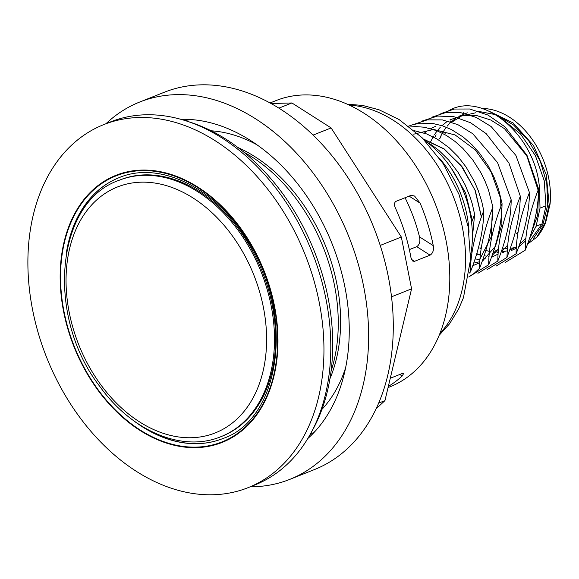 <?xml version="1.0" encoding="UTF-8"?>
<svg xmlns="http://www.w3.org/2000/svg" width="579" height="579" viewBox="0 0 579 579"><rect width="100%" height="100%" fill="white"/><g stroke="black" fill="none" stroke-linecap="round" stroke-linejoin="round"><path stroke-width="0.87" d="M222.835 438.549A140.386 99.957 68.3 0 1 139.568 424.754M68.054 244.83A140.386 99.957 68.3 0 1 119.136 177.637M271.841 372.232A137.932 98.213 -111.7 0 0 235.624 225.122A137.932 98.213 -111.7 0 0 120.142 179.874L119.035 180.315A137.932 98.213 68.3 0 1 234.517 225.564A137.932 98.213 68.3 0 1 270.733 372.666A137.932 98.213 68.3 0 1 220.925 436.675L222.025 436.233A137.932 98.213 -111.7 0 0 271.841 372.232M405.061 197.743A138.048 98.292 68.3 0 1 419.5 236.876C420.484 241.501 419.565 244.765 416.742 246.668L409.339 249.607M409.107 196.129L420.101 203.135L414.578 196.042L411.133 195.326L395.602 201.499C394.14 203.084 394.14 205.393 395.595 208.426A154.036 109.677 -111.7 0 1 411.003 257.821L412.834 261.129L414.521 261.324L411.466 259.378M440.843 113.622L454.276 109.047L469.721 108.997L488.01 115.069L505.004 126.866L526.984 155.302L538.593 188.928C538.441 207.593 533.983 228.017 525.218 250.193L505.322 262.396M431.775 117.226L445.649 112.587L460.732 112.652L476.191 117.399L491.108 126.526L515.882 155.411L529.452 192.568C529.336 211.082 524.878 231.506 516.084 253.834L496.189 266.036M422.663 120.852L437.579 116.053L453.929 116.712L470.51 122.726L486.172 133.64L508.89 162.916L520.311 196.209C519.645 220.425 514.984 236.073 506.951 257.445L487.062 269.662M413.449 124.514L427.288 119.867L442.356 119.904L457.786 124.608L472.703 133.684L497.556 162.583L511.177 199.827C511.054 218.377 506.596 238.801 497.81 261.078L477.907 273.288M408.68 126.106L413.247 124.565L420.564 123.182L432.687 123.45L442.573 125.838L451.598 129.66L463.207 137.035L472.138 144.895L479.658 153.348L488.235 165.891L494.126 177.435L498.497 188.986L502.044 203.453C501.899 222.068 497.448 242.492 488.669 264.726L468.816 276.921L474.013 273.469L479.535 268.345C479.665 249.788 484.116 229.371 492.903 207.101C492.736 225.839 488.285 246.249 479.535 268.345M409.845 126.996L415.628 126.555L424.465 127.235L436.812 130.709L446.431 135.486L454.993 141.399L462.816 148.34L472.71 159.84L480.939 172.81L484.999 181.082L488.444 189.84L492.895 207.094M414.448 130.724L426.643 133.937L437.29 139.126L449.145 147.746L458.112 156.699L466.117 167.078L474.585 181.9L478.276 190.614L481.714 201.376L483.762 210.727C483.646 229.255 479.188 249.665 470.401 271.971L469.395 273.042M425.898 141.471L431.71 145.003L438.773 150.323L448.689 160.007L458.09 172.368L465.053 184.723L470.01 196.665L472.341 204.119L474.628 214.353L472.399 237.6M494.025 249.759L497.158 250.526M527.498 244.164L542.009 223.914L536.103 226.259L540.019 208.151L545.954 205.791L542.009 223.914M545.954 205.791L544.217 180.677L535.394 155.642L520.564 134.002L501.588 118.615M550.05 204.163L545.693 222.452L545.244 222.626L549.153 204.517L550.05 204.163A73.519 52.349 -111.7 0 0 481.887 108.468M525.218 250.193C525.363 231.578 529.814 211.154 538.593 188.928M516.084 253.834C516.215 235.24 520.673 214.816 529.452 192.568M506.951 257.445C507.725 239.156 509.361 224.587 520.311 196.209M497.81 261.078C497.962 242.391 502.42 221.974 511.177 199.827M488.669 264.726C488.821 246.075 493.279 225.651 502.044 203.453M470.401 271.971C470.503 253.53 474.961 233.12 483.762 210.734M471.574 222.524L474.628 214.353M445.787 112.565L449.398 110.321C483.841 90.737 537.92 137.701 539.585 190.932L540.019 208.151M536.103 226.259L529.481 238.541M449.984 121.648L450.802 120.866M462.874 113.043L463.497 112.782M488.922 111.117L513.168 122.98L533.491 145.517L546.236 174.503L549.153 204.517M545.244 222.626L536.755 237.231A73.519 52.349 -111.7 0 0 545.693 222.452M528.207 243.621L536.755 237.231M445.273 133.141A73.519 52.349 -111.7 0 0 444.665 134.473M434.691 137.65A73.519 52.349 68.3 0 1 436.117 134.82M517.995 232.476A58.117 41.377 68.3 0 1 516.345 233.315M470.64 254.76A91.019 64.812 -111.7 0 0 425.5 141.182M399.792 374.468L402.202 376.003A154.036 109.677 68.3 0 1 388.335 386.403M331.007 371.457A155.44 110.676 -111.7 0 0 251.814 156.873A155.44 110.676 -111.7 0 0 243.853 152.168M388.053 387.575L389.971 386.815A154.036 109.677 -111.7 0 0 448.964 260.514A154.036 109.677 -111.7 0 0 364.133 113.303A154.036 109.677 -111.7 0 0 276.183 100.529L270.067 102.961M390.275 378.253L401.826 373.665L403.701 373.39L402.202 376.003M416.742 246.668L430.059 255.151L414.521 261.324M420.101 203.135A154.036 109.677 68.3 0 1 433.258 245.641L419.5 236.876M430.059 255.151C432.889 253.349 433.953 250.171 433.258 245.641M329.907 378.861A154.036 109.677 -111.7 0 0 254.948 156.699A154.036 109.677 -111.7 0 0 237.976 147.544M248.065 487.67L254.919 484.941A195.347 139.09 -111.7 0 0 329.74 324.761A195.347 139.09 -111.7 0 0 222.155 138.084A195.347 139.09 -111.7 0 0 110.618 121.872L103.771 124.601A195.347 139.09 -111.7 0 0 28.95 284.781A195.347 139.09 -111.7 0 0 136.528 471.458A195.347 139.09 -111.7 0 0 248.065 487.67A195.347 139.09 -111.7 0 0 322.887 327.49A195.347 139.09 -111.7 0 0 215.301 140.806A195.347 139.09 -111.7 0 0 103.771 124.601M140.089 430.494A143.722 102.338 -111.7 0 0 274.048 375.728A143.722 102.338 -111.7 0 0 198.04 187.22A143.722 102.338 -111.7 0 0 64.081 241.986A143.722 102.338 -111.7 0 0 140.089 430.494M188.385 121.648A191.844 136.601 68.3 0 1 226.02 139.228A191.844 136.601 68.3 0 1 311.625 431.731M289.746 479.39L314.411 469.583A203.048 144.576 -111.7 0 0 387.742 375.366A203.048 144.576 -111.7 0 0 334.423 158.82A203.048 144.576 -111.7 0 0 164.429 92.206L139.756 102.005A203.048 144.576 68.3 0 1 349.101 237.303A203.048 144.576 68.3 0 1 289.746 479.39A203.048 144.576 68.3 0 1 250.244 486.801M345.62 367.745A158.241 112.666 68.3 0 1 321.924 409.411M211.19 130.803A158.241 112.666 68.3 0 1 257.025 144.837M180.887 119.317A177.492 126.381 68.3 0 1 310.554 201.883A177.492 126.381 68.3 0 1 344.404 373.281A177.492 126.381 68.3 0 1 307.767 438.571M105.95 123.732A203.048 144.576 68.3 0 1 139.756 102.005M376.082 408.832L384.948 400.617L411.575 288.849L401.341 237.028L331.116 127.93L291.91 102.961L271.102 103.532M378.659 403.114L384.948 400.617M391.513 296.824L411.575 288.849M380.215 245.424L401.341 237.028M313.08 135.095L331.116 127.93M278.904 108.128L291.91 102.961M533.208 238.852L542.993 224.297L547.698 205.125L546.771 183.333L540.287 161.223L528.851 141.073L513.595 125.021L496.065 114.729L478.015 111.284M467.296 112.825L459.147 116.176M455.557 118.406L450.911 122.183M449.398 123.674L447.198 126.135M445.982 127.655L442.957 132.092M442.761 132.425L440.662 136.297M439.823 138.07L439.475 138.851M479.752 247.971L481.192 248.63M486.042 250.475L489.508 251.452M493.228 252.183L495.421 252.451M497.448 252.589L498.215 252.61M502.688 252.451L503.904 252.314M511.257 250.562L516.294 248.29M518.726 246.813L525.696 240.799M531.204 233.236L537.732 214.831L538.456 193.002M538.115 190.144L526.789 155.838L504.454 128.647L490.782 120.012L476.56 115.518L462.664 115.445L449.97 119.831M446.416 122.046L441.777 125.817M440.257 127.315L437.174 130.854M436.841 131.281L434.619 134.437M433.613 136.051L430.805 141.442M430.682 141.71L430.342 142.477M471.161 251.865L472.059 252.263M476.893 254.101L480.367 255.078M484.102 255.802L486.295 256.077M488.321 256.222L489.074 256.244M472.761 265.718L479.745 262.801M482.177 261.332L495.515 246.191L501.942 223.957L500.422 197.917L491.086 171.941L475.236 149.867L455.116 134.965L433.591 129.45L413.732 134.176M480.005 258.965L491.187 236.999L492.432 208.31M481.46 216.821L475.381 190.853L462.382 167.107L444.231 148.962L423.394 139.011M472.312 220.469L465.603 192.865L451.164 168.033M469.048 232.273A91.019 64.812 -111.7 0 0 439.772 158.624M439.939 333.403A129.53 92.227 -111.7 0 0 462.013 290.296A129.53 92.227 -111.7 0 0 349.188 105.067M132.823 420.086A140.386 99.957 -111.7 0 0 142.586 426.94A140.386 99.957 -111.7 0 0 222.741 438.585C281.285 419.153 295.406 312.465 246.951 239.764C214.693 187.01 158.87 160.593 119.042 177.673A140.386 99.957 -111.7 0 0 66.361 252.849M140.198 430.038A143.187 101.947 -111.7 0 0 274.077 305.958A143.187 101.947 -111.7 0 0 92.922 190.571A143.187 101.947 -111.7 0 0 140.198 430.038M315.041 431.384A170.487 121.395 68.3 0 1 309.953 434.807M185.063 120.555A170.487 121.395 68.3 0 1 191.106 119.556M69.661 248.377A132.33 94.225 68.3 0 1 193.002 197.953A132.33 94.225 68.3 0 1 262.989 371.515A132.33 94.225 68.3 0 1 139.64 421.946A132.33 94.225 68.3 0 1 69.661 248.377M423.908 139.532L443.775 148.854L461.007 165.456L474.961 189.977L481.381 217.045M471.125 259.703L470.51 260.499M498.541 248.804L492.099 255.484M483.154 260.666L482.307 260.977M479.803 261.751L474.867 262.692M424.364 133.119L426.73 131.216M430.704 128.625L435.618 126.287M507.674 245.192L501.24 251.836M498.106 254.087L491.441 257.358M485.477 258.864L484.022 259.059M479.977 259.291L478.276 259.254M477.61 259.218L475.106 258.987M480.411 254.68L476.785 253.711M525.956 237.911L519.515 244.584M516.381 246.835L509.715 250.085M507.218 250.859L502.283 251.8M498.258 252.031L496.543 252.003M495.877 251.966L493.38 251.735M481.236 248.348L480.02 247.805M440.12 138.113L440.952 136.405M442.617 133.365L443.13 132.519M451.779 122.22L461.369 116.09L475.562 112.804M515.281 247.508L511.431 248.167M507.392 248.398L505.691 248.362M505.026 248.326L502.521 248.087M347.335 104.22L362.541 105.414L379.115 109.807L399.04 119.513L422.069 137.693L443.174 163.64L458.923 194.226L468.15 226.715L470.546 259.464L463.468 297.657L458.597 309.106L449.536 323.82L439.171 335.292M119.035 180.315C55.128 202.266 45.712 316.764 99.805 386.439C131.759 431.189 182.385 452.742 220.925 436.675"/></g></svg>
